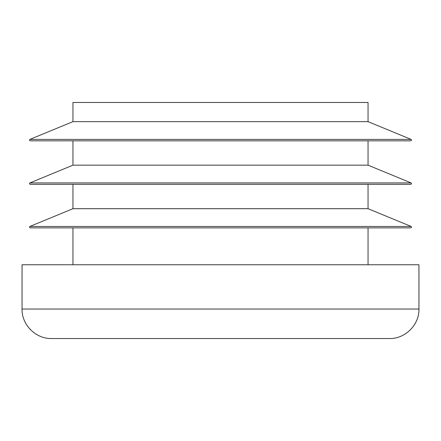 <?xml version="1.0" encoding="UTF-8"?>
<svg xmlns="http://www.w3.org/2000/svg" width="441" height="441" viewBox="0 0 441 441"><rect width="100%" height="100%" fill="white"/><g stroke="black" fill="none" stroke-linecap="round" stroke-linejoin="round"><path stroke-width="0.66" d="M368.048 165.171L72.952 165.171L72.952 140.822L30.164 140.822L410.836 140.822L368.048 140.822L368.048 165.171L411.117 182.932L411.563 183.748L410.836 184.349L30.164 184.349L29.437 183.748L29.883 182.932L411.117 182.932M368.048 184.349L368.048 208.698L72.952 208.698L72.952 184.349M72.952 264.765L72.952 227.876M22.05 264.765L418.95 264.765L418.95 309.025C419.358 324.797 405.207 338.942 389.442 338.539L51.558 338.539C35.787 338.942 21.642 324.797 22.05 309.025L22.05 264.765M220.5 227.876L410.836 227.876L411.563 227.275L411.117 226.459L29.883 226.459L29.437 227.275L30.164 227.876L220.5 227.876M368.048 121.644L72.952 121.644L72.952 102.461L368.048 102.461L368.048 121.644L411.117 139.406L411.563 140.221L410.836 140.822M22.05 309.025L418.95 309.025M72.952 121.644L29.883 139.406L411.117 139.406M368.048 264.765L368.048 227.876M72.952 208.698L29.883 226.459M368.048 208.698L411.117 226.459M72.952 165.171L29.883 182.932M29.883 139.406L29.437 140.221L30.164 140.822"/></g></svg>
